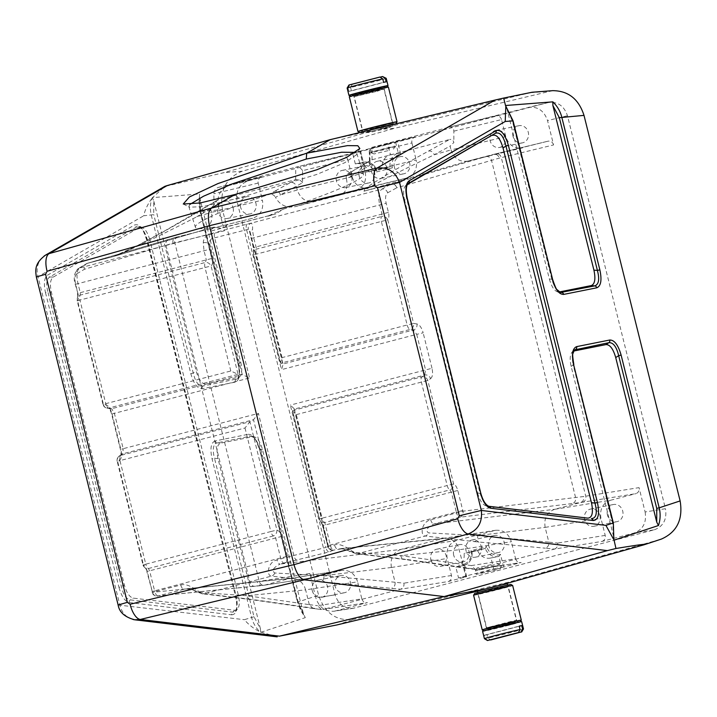 <?xml version="1.0" encoding="UTF-8"?>
<svg xmlns="http://www.w3.org/2000/svg" width="717" height="717" viewBox="0 0 717 717"><rect width="100%" height="100%" fill="white"/><g stroke="black" fill="none" stroke-linecap="round" stroke-linejoin="round"><path stroke-width="0.54" stroke-dasharray="3.58 2.69" d="M477.504 591.167L479.512 590.476M480.291 590.494L494.488 586.569M501.147 585.054L502.725 584.606M189.871 204.444L188.849 206.505L189.512 207.186L202.866 206.639L238.474 198.116L316.627 174.491L344.743 162.723L356.582 154.675L356.788 153.411L355.623 152.363M369.9 153.097L369.282 150.812L371.836 147.379L415.089 136.929C412.508 137.924 411.441 139.932 411.917 142.961L369.9 153.097L370.08 165.107L364.308 168.477L365.258 172.286L350.774 176.543L346.41 178.793C345.935 175.826 346.58 174.168 348.345 173.81C357.711 172.456 362.73 172.618 363.394 174.312C365.76 178.65 327.965 195.123 283.556 209.104L275.498 213.953L211.434 230.946C207.76 231.206 212.895 228.535 214.553 227.101L221.132 228.14L275.964 213.827M364.308 168.477L364.308 168.468C363.716 166.093 364.344 164.265 366.181 162.992L347.575 174.079L372.078 159.721L449.658 139.483L428.425 151.126C384.975 174.894 354.798 193.841 365.087 190.892A5.028 2.169 -104.6 0 1 365.303 190.803C357.299 193.097 390.147 175.925 434.251 154.764L451.029 149.907L450.079 146.089L453.843 142.513C453.18 140.111 451.791 139.098 449.658 139.483M346.41 178.793C348.211 187.415 346.024 192.819 339.867 195.024L295.718 206.541C286.657 208.315 279.899 205.232 275.462 197.3L280.499 194.872A5.028 4.427 -118.7 0 0 274.683 191.233L268.49 194.639C271.555 193.733 273.876 194.621 275.462 197.3M356.107 190.247L339.867 195.024L355.731 190.355L406.638 178.067C414.408 175.1 417.581 169.069 416.165 159.99L365.258 172.277M214.553 227.101C202.606 229.126 196.225 229.18 195.4 227.262C193.276 223.121 226.787 208.163 268.49 194.639M368.852 187.926L313.912 201.262L406.638 178.067M365.258 172.286C366.772 181.365 363.6 187.388 355.74 190.355L314.109 201.217C305.971 202.4 300.369 198.663 297.286 190.014L296.336 186.205C295.153 183.382 293.208 182.172 290.493 182.566L274.683 191.233M364.308 168.468L350.774 176.543A5.028 4.58 59.2 0 1 352.594 171.103A5.028 4.58 59.2 0 1 353.732 170.61M245.008 427.995L270.829 531.548L145.775 564.171L119.954 460.619L245.008 427.995L249.901 421.713L253.522 419.705L258.416 413.413L123.199 448.69L114.353 413.225L111.655 408.708A5.028 4.526 102.2 0 1 109.755 408.744L106.806 408.098A5.028 4.526 -77.8 0 0 108.697 408.063A5.028 2.169 -104.6 0 1 105.74 403.608L79.919 300.065L211.067 265.962C212.68 264.322 213.119 261.777 212.375 258.317L210.09 249.157L209.678 243.852C209.256 241.342 210.144 239.532 212.34 238.411L248.987 229.135L253.397 247.616L253.71 254.831L381.336 221.436L407.148 324.989L282.095 357.604L280.446 362.802L283.134 364.442L281.485 369.631L416.702 334.364L425.54 369.82L424.724 375.045L421.928 376.837A5.028 2.169 75.4 0 0 421.363 381.991L447.184 485.543L322.13 518.167L296.309 414.614L292.464 411.002L294.176 408.708L290.322 405.096L325.823 547.465L287.75 556.966A5.028 4.087 81.4 0 1 284.927 562.917L329.094 551.929L333.728 550.091A5.028 2.169 -104.6 0 1 330.546 545.933L324.783 522.523L449.837 489.899L451.325 492.041L456.335 512.117L330.295 544.992L327.552 545.78L327.732 546.497L334.481 544.911C343.183 542.276 353.06 553.443 357.711 553.623L425.19 536.02L474.233 541.595A5.028 4.401 -84.7 0 0 477.639 535.572L428.506 532.883C425.244 530.446 427.036 527.47 433.884 523.966L459.767 517.217L580.528 502.554L635.862 493.654C638.453 492.66 639.51 490.652 639.044 487.623L583.728 496.522L462.949 511.185L430.693 519.816C421.157 521.922 420.072 535.966 425.19 536.02A5.028 4.553 -81.9 0 0 428.506 532.883M286.71 556.464L281.709 536.397C280.732 532.982 279.137 530.876 276.914 530.069L249.901 421.713L120.519 455.456A5.028 4.562 -125.3 0 0 119.389 455.949A5.028 4.562 -125.3 0 0 119.183 456.084L121.558 454.408A5.028 4.562 -125.3 0 1 122.894 453.78L253.522 419.705L287.75 556.966L286.881 557.1L286.71 556.464L280.625 557.951L154.594 590.826L149.584 570.75L148.428 568.527A5.028 2.169 75.4 0 1 145.775 564.171L143.024 564.96L117.203 461.407L119.954 460.619A5.028 2.169 -104.6 0 1 120.519 455.456L122.894 453.78L123.199 448.69L120.859 449.425C121.989 454.596 121.702 458.011 119.99 459.678L117.624 461.354L143.436 564.906A5.028 4.365 -64 0 0 145.668 568.249A5.028 4.365 -64 0 0 148.428 568.527L273.482 535.904L275.624 537.875L280.876 558.893L276.95 559.914C267.414 562.029 266.321 576.074 271.438 576.118L320.481 581.693L400.624 589.222L448.277 581.514L466.668 576.683L458.548 577.947L493.69 568.787L490.993 557.96A12.583 11.347 78.7 0 1 490.419 558.086A12.583 11.347 78.7 0 1 477.397 550.002L464.069 553.479A12.583 11.347 78.7 0 1 455.851 567.12L458.548 577.947M203.27 242.704A5.028 2.268 6.2 0 1 209.678 243.852L242.283 374.632L249.57 377.958L214.598 237.668A5.028 2.169 75.4 0 1 215.225 232.469L210.673 233.796C205.994 235.284 203.529 238.25 203.27 242.704L204.004 250.636L206.29 259.796L205.313 262.485A5.028 3.944 49.4 0 1 211.067 265.962L238.08 374.319L242.283 374.632L111.655 408.708L108.697 408.063L238.08 374.319L230.793 370.985L102.988 404.397L77.167 300.853L79.919 300.065A5.028 2.169 75.4 0 1 80.25 295.108L80.259 292.67L77.974 283.52C76.253 275.534 76.791 270.354 79.587 267.988L87.375 263.336L113.268 256.578C121.89 254.598 163.198 232.738 199.98 210.717L218.129 199.882L295.718 179.644L290.493 182.566M416.971 323.959L413.601 323.43L387.78 219.877C388.981 218.353 389.206 215.862 388.444 212.402L386.158 203.252C385.038 197.919 385.54 194.432 387.682 192.783A5.028 4.427 -118.7 0 0 381.865 189.136C378.737 191.591 378.02 196.816 379.714 204.811L381.991 213.962L381.668 216.48L256.605 249.104A5.028 4.66 -151 0 0 253.71 254.831L280.732 363.187L410.115 329.444A5.028 4.374 -81 0 0 413.601 323.43L407.148 324.989A5.028 2.169 75.4 0 0 410.115 329.444L413.485 329.972L416.702 334.364L423.147 332.805C421.686 327.696 419.624 324.747 416.971 323.959A5.028 4.374 99 0 1 413.485 329.972L282.848 364.048L250.242 233.267A5.028 2.671 175.7 0 1 249.919 232.416A5.028 2.671 175.7 0 1 252.483 229.87C252.85 225.389 252.285 223.211 250.78 223.337A5.028 4.033 80.6 0 0 248.351 229.019M322.731 525.695L321.243 521.761A5.028 4.598 -53 0 0 324.783 522.523A5.028 2.169 75.4 0 1 322.13 518.167L319.379 518.956L322.731 525.695L327.902 546.399L328.52 546.462L325.823 547.465A5.028 2.169 75.4 0 0 329.094 551.929M211.434 230.946L221.132 228.14M283.556 209.104L267.127 216.417L275.928 213.836M332.984 550.217A5.028 5.028 0 0 1 327.732 546.497L327.902 546.399A5.028 4.84 -91.7 0 0 333.728 550.091L342.197 548.738L353.714 552.395L400.749 555.621L471.338 565.588L475.246 569.441L476.402 569.432L554.366 549.114L602.029 541.407L633.998 533.072L654.343 529.8L353.347 608.24C344.348 608.778 338.272 604.314 335.126 594.868L237.148 201.907C235.499 191.314 239.2 184.278 248.261 180.818L548.084 102.612C557.566 101.366 564.028 105.74 567.479 115.742L665.457 508.703L645.112 511.974L639.044 487.623M237.148 201.907L218.255 206.469L224.331 230.82L172.967 243.224L84.409 269.269A5.028 4.58 59.1 0 1 86.3 263.793L78.511 268.445A5.028 4.58 59.1 0 1 79.587 267.988L210.673 233.796L212.34 238.411M309.771 573.519C310.667 576.217 312.406 577.49 314.978 577.337L264.851 585.099A5.028 4.562 81.2 0 1 264.439 585.189L158.027 595.926L185.784 588.836C193.715 589.159 194.289 591.05 196.888 591.892L202.588 593.846L250.753 599.555A5.028 4.553 -81.9 0 0 252.366 599.466L203.96 593.721C199.308 593.551 189.44 582.383 180.729 585.018L152.04 592.376L257.349 581.657L309.771 573.519L315.838 597.861L335.126 594.868M365.087 190.892L390.989 184.135A5.028 4.427 61.3 0 1 396.806 187.782L499.346 158.09L553.596 144.933L547.528 120.581L567.479 115.742M238.322 364.146L240.742 362.255L199.711 197.686L200.688 211.237L199.998 211.452L198.994 201.36L199.658 193.975L152.524 197.623L151.834 198.51C150.131 204.04 149.952 209.606 151.305 215.199L190.803 373.638C193.707 383.729 197.489 388.757 202.14 388.713L235.23 382.107C239.46 380.368 240.491 374.391 238.322 364.146L200.24 211.416L222.476 209.687L318.599 595.227C324.9 613.51 336.703 621.54 354.028 619.3L507.905 582.329L660.303 539.408L643.14 545.063M552.682 90.665L394.7 128.28L383.72 129.132C374.785 131.516 368.923 132.672 366.127 132.618L224.08 172.618L164.901 186.429L152.524 197.623M532.023 92.26L386.983 127.178L390.55 126.981L383.72 129.132M661.406 539.067L660.303 539.408M251.38 436.214L251.425 436.214C254.804 437.316 257.672 441.645 260.02 449.209L259.33 449.425C256.973 442.497 255.467 439.028 254.822 439.028L251.389 436.214L250.269 436.232A2.518 2.268 78.7 0 1 248.243 434.314L215.154 440.928A2.518 2.268 78.7 0 0 217.17 442.846L250.269 436.232L252.787 436.725L220.657 443.133L217.17 442.846C213.101 444.298 212.214 449.451 214.508 458.306L217.995 458.602L260.414 628.755L254.006 616.745L214.508 458.306L212.062 458.88L251.559 617.319C252.993 622.894 255.763 627.716 259.859 631.785L277.21 636.857M260.898 632.277L305.29 617.651L300.692 610.427L297.985 603.356L259.581 449.389C256.677 439.297 252.895 434.278 248.243 434.314M222.476 209.687C219.438 190.552 226.052 177.726 242.301 171.202L394.7 128.28M497.562 585.735L507.905 582.329M493.78 570.571L500.627 568.473C501.066 567.73 475.425 573.923 476.169 574.38L493.78 570.571M354.763 607.944L335.475 610.938L367.445 602.603L323.062 609.45L400.615 589.222C403.196 588.227 404.298 586.21 403.931 583.172L395.085 582.267C395.354 585.287 394.216 587.295 391.652 588.29M466.516 576.692L463.738 565.552A12.583 11.347 -101.3 0 0 471.956 551.902L485.284 548.424A12.583 11.347 -101.3 0 0 498.306 556.517A12.583 11.347 -101.3 0 0 498.889 556.383L501.667 567.523L493.69 568.787M501.667 567.523L521.196 562.495L476.814 569.343L406.118 559.359L357.711 553.623A5.028 4.401 -84.7 0 1 356.322 553.739A5.028 4.401 -84.7 0 1 353.714 552.395M387.503 144.296L370.035 148.706L387.503 144.296M547.851 102.665L449.541 127.106C452.167 126.766 453.61 128.119 453.861 131.157L453.843 142.513M371.908 147.361L449.478 127.124M415.089 136.929L387.763 143.902L390.46 154.729A12.583 11.347 -101.3 0 0 382.242 168.378L368.923 171.856A12.583 11.347 -101.3 0 0 355.892 163.763A12.583 11.347 -101.3 0 0 355.318 163.897L352.621 153.071L387.763 143.902M360.427 151.179L359.746 151.368L362.919 164.103L363.205 162.32L360.427 151.179L352.621 153.071M359.746 151.368L295.727 167.231L295.718 179.644M218.129 199.882L217.027 200.348L214.007 205.071L213.836 193.769C214.06 190.57 215.494 188.472 218.156 187.46L295.727 167.231M218.156 187.46L261.346 177.036L229.368 185.38L248.261 180.818M645.112 511.974C646.77 522.576 643.059 529.603 633.998 533.072M654.343 529.8C663.404 526.332 667.106 519.305 665.457 508.703M527.891 107.505L528.133 107.451C537.616 106.206 544.078 110.579 547.528 120.581M335.475 610.938L334.059 611.234C325.061 611.771 318.993 607.317 315.838 597.861M218.255 206.469C216.606 195.875 220.307 188.84 229.368 185.38M282.095 357.604L256.274 254.06A5.028 2.169 75.4 0 1 256.605 249.104L253.675 237.685L252.483 229.87M463.057 564.521L458.28 546.632L455.501 542.509L451.647 539.605L447.166 538.225L337.662 549.061A5.028 2.169 -104.6 0 1 334.481 544.911M151.834 198.51C147.747 204.076 145.031 209.83 143.687 215.79L153.752 214.625L153.761 200.993L152.345 197.722M254.006 616.745L244.389 619.685C248.432 624.552 253.594 628.585 259.859 631.785M172.967 243.224C172.456 240.204 173.514 238.196 176.122 237.21L252.886 218.174C260.656 215.208 263.829 209.176 262.413 200.097L211.506 212.384C213.021 221.472 209.848 227.495 201.988 230.462L113.483 256.489A5.028 2.169 75.4 0 0 113.268 256.578M180.729 585.018A5.028 2.169 -104.6 0 0 183.91 589.168L288.799 578.655L341.991 570.373C349.699 569.925 354.897 573.743 357.595 581.837L305.621 589.858L304.537 586.73L301.749 582.616L297.905 579.712L293.414 578.332L288.799 578.655L264.851 585.099M602.029 541.407C604.619 540.421 605.677 538.413 605.202 535.384L600.954 518.355C599.537 509.267 602.71 503.244 610.481 500.278L554.671 509.303L580.528 502.554C583.1 501.577 584.167 499.561 583.728 496.522M554.671 509.303L554.662 509.303C546.972 512.252 543.8 518.274 545.144 527.371L548.828 542.16L477.639 535.572L545.144 527.371M522.603 147.819L467.851 161.11L493.717 154.361L391.195 184.054L365.303 190.803L467.654 161.155L547.994 141.195L493.717 154.361C496.433 153.958 498.306 155.204 499.346 158.09M315.381 577.248L340.763 570.633M175.997 237.246L252.886 218.174M610.481 500.278L635.862 493.654M366.02 132.6L390.433 126.515L366.127 132.618M330.178 139.663L371.693 130.727M607.442 515.102A8.765 7.905 78.7 0 1 613.376 504.517A8.765 7.905 78.7 0 1 622.732 511.113A8.765 7.905 78.7 0 1 616.808 521.707A8.765 7.905 78.7 0 1 607.442 515.102M553.596 144.933C552.61 142.074 550.764 140.828 548.057 141.177L547.994 141.195M453.861 131.157L501.533 119.587L505.781 136.615C508.729 145.184 514.277 148.939 522.397 147.872M501.533 119.587C500.547 116.728 498.7 115.473 495.994 115.831L495.922 115.849M512.987 136.293A8.765 7.905 78.7 0 1 518.92 125.699A8.765 7.905 78.7 0 1 528.286 132.295A8.765 7.905 78.7 0 1 522.352 142.889A8.765 7.905 78.7 0 1 512.987 136.293M488.833 546.04A8.765 7.905 78.7 0 1 494.766 535.456A8.765 7.905 78.7 0 1 504.132 542.052A8.765 7.905 78.7 0 1 498.198 552.646A8.765 7.905 78.7 0 1 488.833 546.04M448.277 581.514C450.868 580.528 451.925 578.52 451.45 575.491L447.211 558.462C445.795 549.374 448.967 543.352 456.729 540.376L495.743 530.266C503.451 529.818 508.649 533.636 511.346 541.729L459.373 549.751L400.749 555.621A5.028 4.553 -81.9 0 0 404.433 559.439M471.338 565.588L515.586 558.758L511.346 541.729M515.586 558.758C516.491 561.456 518.221 562.728 520.793 562.576L521.196 562.495M453.691 555.209A8.765 7.905 78.7 0 1 459.624 544.624A8.765 7.905 78.7 0 1 469.088 551.669A8.765 7.905 78.7 0 1 463.057 561.805A8.765 7.905 78.7 0 1 453.691 555.209M290.708 578.314L185.784 588.836L192.111 589.679L199.962 592.502L246.998 595.728L309.305 604.637L313.042 608.455L321.503 609.549L317.586 605.695L361.843 598.865L357.595 581.837M361.843 598.865C362.739 601.563 364.469 602.836 367.041 602.683L367.445 602.603M335.081 586.148A8.765 7.905 78.7 0 1 341.014 575.563A8.765 7.905 78.7 0 1 350.479 582.607A8.765 7.905 78.7 0 1 344.447 592.744A8.765 7.905 78.7 0 1 335.081 586.148M394.386 167.231A8.765 7.905 78.7 0 1 400.319 156.638A8.765 7.905 78.7 0 1 409.685 163.234A8.765 7.905 78.7 0 1 403.752 173.828A8.765 7.905 78.7 0 1 394.386 167.231M411.917 142.961L416.165 159.99M352.029 176.714L297.286 190.005L280.499 194.872L302.583 182.718L302.601 170.655L347.781 159.685L352.029 176.714C354.987 185.291 360.526 189.046 368.655 187.971M347.781 159.685C346.795 156.835 344.949 155.58 342.242 155.939L342.17 155.956M359.244 176.391A8.765 7.905 78.7 0 1 365.177 165.806A8.765 7.905 78.7 0 1 374.543 172.403A8.765 7.905 78.7 0 1 368.61 182.996A8.765 7.905 78.7 0 1 359.244 176.391M261.346 177.036C258.756 178.031 257.699 180.039 258.165 183.068L262.413 200.097M227.504 224.797C224.914 225.783 223.856 227.791 224.331 230.82M240.634 207.33A8.765 7.905 78.7 0 1 246.567 196.745A8.765 7.905 78.7 0 1 255.933 203.341A8.765 7.905 78.7 0 1 250 213.935A8.765 7.905 78.7 0 1 240.634 207.33M554.375 549.114L554.366 549.114C556.948 548.12 558.05 546.103 557.683 543.065L548.828 542.151C549.105 545.189 547.958 547.196 545.395 548.182L554.375 549.114M372.078 159.721L371.836 147.379M214.007 205.071L210.556 208.566L211.506 212.384L197.023 216.651C160.205 235.723 121.039 254.436 113.878 256.381M309.305 604.637L305.621 589.858L246.998 595.728A5.028 4.553 -81.9 0 0 250.681 599.546M467.851 161.11C459.722 162.293 454.112 158.565 451.029 149.907L505.781 136.615M456.729 540.376L400.92 549.41C393.23 552.359 390.057 558.382 391.392 567.479L395.076 582.249L323.896 575.67L274.763 572.991C271.492 570.553 273.285 567.577 280.132 564.073A5.028 2.169 -104.6 0 1 276.95 559.914M442.55 538.548L494.515 530.526M284.927 562.917L284.066 563.042A5.028 2.169 75.4 0 1 280.876 558.893L286.881 557.1A5.028 4.087 81.4 0 1 284.066 563.042L280.132 564.073L400.92 549.41L442.541 538.548M233.115 207.894A8.765 7.905 78.7 0 1 227.181 218.488A8.765 7.905 78.7 0 1 217.717 211.443A8.765 7.905 78.7 0 1 223.749 201.298A8.765 7.905 78.7 0 1 233.115 207.894M386.866 167.796A8.765 7.905 -101.3 0 0 377.5 161.2A8.765 7.905 -101.3 0 0 371.469 171.336A8.765 7.905 -101.3 0 0 380.933 178.381A8.765 7.905 -101.3 0 0 386.866 167.796M351.724 176.956A8.765 7.905 78.7 0 1 345.791 187.549A8.765 7.905 78.7 0 1 336.327 180.505A8.765 7.905 78.7 0 1 342.359 170.359A8.765 7.905 78.7 0 1 351.724 176.956M481.313 546.614A8.765 7.905 78.7 0 1 475.38 557.199A8.765 7.905 78.7 0 1 465.916 550.154A8.765 7.905 78.7 0 1 471.947 540.009A8.765 7.905 78.7 0 1 481.313 546.614M312.271 590.709A8.765 7.905 -101.3 0 0 321.637 597.306A8.765 7.905 -101.3 0 0 327.57 586.712A8.765 7.905 -101.3 0 0 318.205 580.116A8.765 7.905 -101.3 0 0 312.271 590.709M430.872 559.771A8.765 7.905 -101.3 0 0 440.238 566.367A8.765 7.905 -101.3 0 0 446.171 555.774A8.765 7.905 -101.3 0 0 436.805 549.177A8.765 7.905 -101.3 0 0 430.872 559.771M505.467 136.857A8.765 7.905 -101.3 0 0 496.11 130.261A8.765 7.905 -101.3 0 0 490.069 140.398A8.765 7.905 -101.3 0 0 499.534 147.442A8.765 7.905 -101.3 0 0 505.467 136.857M599.923 515.675A8.765 7.905 78.7 0 1 593.99 526.26A8.765 7.905 78.7 0 1 584.525 519.216A8.765 7.905 78.7 0 1 590.557 509.07A8.765 7.905 78.7 0 1 599.923 515.675M370.08 165.107L369.461 162.992L371.074 160.133L372.024 159.739M366.181 162.992L367.247 162.544M302.583 182.718C300.817 180.263 298.55 179.232 295.771 179.626M302.601 170.655C300.835 167.984 298.568 166.837 295.798 167.213L342.242 155.939M386.983 127.178L385.414 127.527M36.343 276.95L38.01 276.699C35.805 268.05 37.84 261.158 44.113 256.032M133.12 619.506C126.084 617.534 121.639 612.614 119.802 604.754L38.01 276.699L143.687 215.79M118.135 604.996L244.389 619.685M240.742 362.255C242.364 369.461 241.961 374.373 239.532 376.981L205.949 384.133C201.943 384.169 198.69 379.84 196.189 371.155L153.761 200.993M199.711 197.686L199.998 211.452L238.08 364.182C239.657 371.173 239.433 376.049 237.435 378.809L203.01 386.042C198.645 386.311 195.391 381.982 193.249 373.064L153.752 214.625M252.787 436.725L254.042 436.725C257.627 437.863 260.459 442.192 262.539 449.702L303.578 614.272L305.29 617.651L297.412 602.163L318.599 595.227M217.995 458.602C216.131 449.783 217.018 444.63 220.657 443.133M260.683 632.251L260.414 628.755M573.69 351.043L572.381 351.742C569.952 354.35 569.549 359.262 571.171 366.468L613.6 536.63L613.869 540.125M552.583 279.298L549.374 279.021L506.946 108.867L512.386 121.074L551.893 279.513C554.25 287.078 557.109 291.407 560.488 292.509L557.871 291.998L559.52 292.079M505.53 105.596L506.946 108.867M549.374 279.021C551.454 286.531 554.286 290.86 557.871 291.998M53.219 277.112L49.769 276.968L136.696 226.859L138.892 226.5C142.172 227.737 144.977 232.084 147.299 239.523L236.35 596.661L238.277 594.778C239.881 601.841 239.559 606.707 237.3 609.378L234.692 610.266L133.254 598.112C129.526 597.162 126.577 592.825 124.417 585.099L51.4 292.249C49.688 284.443 50.298 279.397 53.219 277.112L139.259 227.522L141.652 227.208C145.112 228.499 147.845 232.819 149.862 240.177L146.86 239.693C143.517 228.418 139.412 223.525 134.536 224.995L47.618 275.104C44.221 277.748 43.513 283.609 45.503 292.679L47.949 292.106C45.906 284.282 46.506 279.236 49.769 276.968A2.518 2.259 60 0 1 47.618 275.104M238.277 594.778L149.862 240.177M407.812 183.884L408.036 183.66C405.616 186.079 405.132 191.045 406.593 198.555L480.085 493.314L477.594 492.973L404.585 200.124L407.274 198.34M406.396 184.986L407.462 184.377M406.001 185.255C403.411 187.8 402.945 192.765 404.585 200.124M477.594 492.973C479.736 500.645 482.666 504.974 486.377 505.978L486.431 505.987M138.829 226.5L141.607 228.624C142.36 228.562 144.027 232.263 146.609 239.729L235.66 596.876L236.35 596.661C237.73 603.947 237.354 608.867 235.203 611.422L232.756 612.157L130.279 599.878C126.264 599.098 123.315 594.76 121.442 586.864L47.949 292.106L51.4 292.249M480.766 493.099L480.085 493.314C482.469 501.013 485.391 505.351 488.86 506.319L486.377 505.978M572.381 351.742L574.442 349.941C572.157 352.423 571.727 357.362 573.143 364.756L573.833 364.541M200.688 211.237L238.77 363.976C240.186 371.361 239.756 376.3 237.47 378.782L237.435 378.818M462.779 510.558L456.335 512.117L456.586 513.058A5.028 2.169 75.4 0 0 459.767 517.217A5.028 4.454 83.1 0 0 462.949 511.185L457.778 490.482C456.828 487.067 455.438 484.898 453.628 483.984L447.184 485.543A5.028 2.169 75.4 0 0 449.837 489.899A5.028 4.221 -68.2 0 0 453.628 483.984L427.807 380.44A5.028 4.41 -122.6 0 0 421.928 376.837L292.545 410.581L319.567 518.938A5.028 4.598 -53 0 0 321.234 521.761A5.028 5.028 0 0 1 319.379 518.956L292.464 411.002M387.78 219.877A5.028 4.284 -136.4 0 0 381.668 216.48A5.028 2.169 75.4 0 0 381.336 221.436L387.78 219.877M387.682 192.783L396.806 187.782A5.028 4.463 -106.1 0 0 391.195 184.054A5.028 2.169 -104.6 0 0 390.989 184.135L381.865 189.136L215.225 232.469M201.988 230.462L113.483 256.489L87.582 263.247A5.028 4.616 -106.4 0 0 84.409 269.269L76.629 273.921A5.028 4.58 59.1 0 1 78.449 268.481M86.452 263.704A5.028 4.58 59.1 0 1 87.375 263.336A5.028 2.169 75.4 0 1 87.582 263.247L176.122 237.21M230.793 370.985L204.981 267.441A5.028 2.169 75.4 0 1 205.313 262.485L80.25 295.108A5.028 4.436 -140.3 0 0 78.18 296.417L77.786 297.08L77.508 293.459L80.259 292.67L212.375 258.317M78.153 296.453A5.028 4.436 -140.3 0 0 77.588 300.79L103.409 404.343L106.358 404.988C108.697 405.858 110.588 408.851 112.022 413.96L120.859 449.425M430.693 519.816A5.028 2.169 75.4 0 0 433.884 523.966L554.662 509.303M262.933 585.395C260.181 585.807 258.317 584.561 257.349 581.657M199.962 592.502A5.028 4.401 -84.7 0 0 202.57 593.837A5.028 4.401 -84.7 0 0 203.96 593.721L271.438 576.118A5.028 4.553 98.1 0 0 274.763 572.991M210.556 208.566L197.023 216.651A5.028 4.58 59.2 0 1 198.905 211.165A5.028 4.58 59.2 0 1 199.98 210.717M428.425 151.126A5.028 4.427 61.3 0 1 434.251 154.764L450.079 146.089M391.392 567.479L323.896 575.67A5.028 4.401 95.3 0 1 320.481 581.693M444.45 538.207L339.535 548.729C347.458 549.052 348.032 550.943 350.64 551.785L356.34 553.739L404.505 559.448A5.028 4.553 -81.9 0 0 406.118 559.359M463.057 564.53L466.794 568.357L468.407 568.267M45.503 292.679L118.995 587.438L124.417 585.099M139.259 227.522L136.696 226.859A2.518 2.259 60 0 1 134.536 224.995M118.995 587.438C121.505 596.41 124.928 601.446 129.257 602.549A2.518 2.241 96.8 0 1 130.279 599.878L133.254 598.112M129.257 602.549L231.734 614.827A2.518 2.241 96.8 0 1 232.756 612.157L234.692 610.266M235.158 611.449C237.058 609.549 237.219 604.691 235.66 596.876L146.86 239.693M262.539 449.702L260.02 449.209L298.102 601.948L297.412 602.163L259.581 449.389M190.803 373.638L193.249 373.064L196.189 371.155M202.14 388.713A2.518 2.268 78.7 0 1 203.01 386.042L205.949 384.133M235.23 382.107A2.518 2.268 78.7 0 1 236.099 379.436L238.071 377.716M121.496 454.444A5.028 4.562 -125.3 0 0 119.99 459.678M119.183 456.084A5.028 4.562 -125.3 0 0 117.624 461.354L117.203 461.407A5.028 5.028 0 0 1 119.443 455.904M109.692 408.726A5.028 4.526 102.2 0 1 106.358 404.988M296.309 414.614L427.807 380.44L430.603 378.648A5.028 4.41 -122.6 0 0 424.724 375.045L294.087 409.12L328.314 546.39A5.028 4.84 -91.7 0 0 333.082 550.217M332.742 550.226L333.154 550.217A5.028 4.84 -91.7 0 0 334.14 550.073M276.914 530.069A5.028 3.872 105.4 0 1 273.482 535.904A5.028 2.169 75.4 0 1 270.829 531.548L276.914 530.069M466.668 576.674L463.854 565.381L455.851 567.12M463.756 565.543C469.841 563.374 472.611 558.767 472.082 551.731L464.069 553.479M485.284 548.424L486.798 546.506L470.988 550.638L471.956 551.902L485.301 548.424L477.397 550.002M503.63 567.075L500.457 554.349L498.889 556.383L490.993 557.96M360.57 151.153L363.394 162.445L355.318 163.897M362.919 164.103A11.069 9.984 78.7 0 1 376.568 171.937L376.81 170.279L368.923 171.856M376.568 171.937L392.378 167.814L390.129 166.801L382.242 168.378M392.378 167.814A11.069 9.984 78.7 0 1 400.695 154.245L398.347 153.151L390.46 154.729M355.892 163.763L363.788 162.185C369.927 161.468 374.337 164.202 377.008 170.395L376.81 170.279A12.583 11.347 -101.3 0 0 363.788 162.185A12.583 11.347 -101.3 0 0 363.205 162.32M463.738 565.552L462.671 564.198L465.844 576.934M238.474 198.116L235.059 194.495M510.02 624.919L520.192 621.997L514.976 622.992L484.074 631.005L510.02 624.919M521.662 621.63A20.13 0.457 -14 0 1 510.656 624.794A20.13 0.457 -14 0 1 482.595 631.363M488.134 640.469L485.301 638.605L484.45 635.19L519.198 626.129M485.301 638.605A20.13 0.457 -14 0 1 484.432 638.695M523.482 628.961A20.13 0.457 -14 0 1 512.485 632.116A20.13 0.457 -14 0 1 487.865 638.094L490.697 639.958M519.233 626.273L487.013 634.679L487.865 638.094M487.013 634.679A20.13 0.457 -14 0 1 484.45 635.19M521.295 620.169A20.13 0.457 -14 0 1 510.298 623.324A20.13 0.457 -14 0 1 482.236 629.911M473.587 595.244A20.13 0.457 166 0 0 501.649 588.666A20.13 0.457 166 0 0 512.655 585.502M510.818 584.391L474.69 593.398M500.009 587.456L509.357 584.776L504.562 585.681L476.16 593.058L500.009 587.456M499.731 589.051L477.988 594.151L503.764 587.456L508.254 586.605L499.731 589.051M508.371 623.709L516.894 621.254L501.676 624.686L486.628 628.809L508.371 623.709M509.258 624.892L485.66 630.404L501.99 625.95L518.481 622.213L509.258 624.892M499.579 585.413L480.193 590.467M507.286 583.728L477.495 591.158M492.857 566.851L499.722 564.862L487.452 567.64L475.317 570.956L492.857 566.851M491.181 564.62L477.146 567.9L491.181 564.62M386.194 78.314A20.13 0.457 -14 0 1 375.197 81.478A20.13 0.457 -14 0 1 350.568 87.456L352.19 84.436L383.138 76.468M348.973 84.991L349.627 84.947L348.014 87.967A20.13 0.457 -14 0 1 347.136 88.048M386.167 81.81L351.429 90.871A20.13 0.457 -14 0 1 348.865 91.382L383.613 82.321M351.429 90.871L350.568 87.456M352.19 84.436L380.1 77.158M348.014 87.967L348.865 91.382M379.929 77.042L349.627 84.947M386.759 86.121A20.13 0.457 -14 0 1 377.025 88.8A20.13 0.457 -14 0 1 350.299 95.209M350.425 95.002L386.553 85.995M380.324 128.684L393.122 125.842L384.733 128.262L365.347 132.591M361.359 92.108L384.957 86.596L352.137 94.787L361.359 92.108M388.39 87.098A20.13 0.457 -14 0 1 377.384 90.261A20.13 0.457 -14 0 1 349.322 96.84M357.971 131.507A20.13 0.457 166 0 0 386.024 124.928A20.13 0.457 166 0 0 397.03 121.773M393.122 125.842L392.817 124.615L359.889 132.528M361.314 132.188L392.799 124.543M384.106 125.305L362.363 130.404L377.411 126.291L392.629 122.849L384.106 125.305M375.466 90.647L383.989 88.2L379.499 89.06L353.723 95.746L375.466 90.647M388.426 148.025L395.3 146.053L391.679 146.734L370.886 152.129L388.426 148.025M387.969 150.678L373.942 153.967L387.969 150.678M314.1 201.217L295.718 206.541M112.022 413.96L249.57 377.958M430.603 378.648C432.629 376.909 433.095 373.44 431.993 368.269L290.322 405.096M247.132 224.143A5.028 2.169 75.4 0 0 246.505 229.341L281.485 369.631M297.179 560.255A5.028 2.169 75.4 0 1 293.916 555.792L258.416 413.413M177.995 236.753A5.028 4.571 76.4 0 0 174.831 242.776L259.249 581.362A5.028 4.562 81.2 0 0 264.439 585.189L314.969 577.337M582.562 502.223A5.028 4.508 80.9 0 0 585.744 496.2L501.326 157.615A5.028 4.508 76.4 0 0 495.779 153.859L548.057 141.177M231.734 614.827C236.843 614.308 238.232 608.312 235.902 596.84M215.154 440.928C210.923 442.658 209.893 448.645 212.062 458.88M530.365 92.717L548.586 91.31M336.865 624.955L354.028 619.3M242.301 171.202L224.071 172.618M251.111 238.456L386.158 203.252M327.732 545.771L322.542 525.704L457.778 490.482M388.444 212.402L253.397 247.616M76.629 273.921C74.819 275.48 74.487 278.931 75.644 284.255L77.92 293.405C78.7 296.856 78.592 299.321 77.588 300.79L77.167 300.853A5.028 5.028 0 0 1 78.18 296.417M147.254 571.485L145.703 568.267A5.028 5.028 0 0 1 143.024 564.96L143.436 564.906C145.049 565.865 146.322 568.061 147.254 571.485L152.425 592.188A5.028 4.607 84.3 0 0 157.39 596.033L262.332 585.511M255.628 586.156A5.028 4.607 84.3 0 1 250.027 582.419L165.968 245.277A5.028 4.616 73.6 0 1 169.131 239.254M485.902 156.629A5.028 4.463 -106.1 0 1 491.512 160.357L575.572 497.499A5.028 4.454 83.1 0 1 572.39 503.522M431.993 368.269L423.147 332.805M500.457 554.349A11.069 9.984 78.7 0 1 486.798 546.506M470.988 550.638A11.069 9.984 78.7 0 1 462.671 564.198M400.695 154.245L397.523 141.518M314.655 608.366L252.366 599.466M474.233 541.595L545.395 548.182M258.165 183.068L213.836 193.769M309.305 604.628L317.586 605.695M605.202 535.384L557.683 543.065M545.144 527.38L600.954 518.355M451.45 575.491L403.931 583.172M391.401 567.488L447.211 558.462M152.264 591.561L146.842 571.539L281.709 536.397M75.644 284.255L210.09 249.157M154.845 591.767L154.594 590.826L151.843 591.615L152.04 592.367A5.028 5.028 0 0 0 157.39 596.033A5.028 4.607 84.3 0 0 158.027 595.926A5.028 2.169 -104.6 0 1 154.845 591.767M298.102 601.948L303.578 614.272M571.171 366.468L573.143 364.756L612.65 523.195L613.6 536.63M495.707 153.877A5.028 4.508 76.4 0 1 495.779 153.859L493.78 154.343M77.92 293.405L75.222 284.308C73.197 277.748 74.299 272.46 78.511 268.445M612.65 523.195L613.34 522.98M512.386 121.074L513.076 120.859M103.409 404.343A5.028 4.526 -77.8 0 0 106.806 408.098A5.028 5.028 0 0 1 102.988 404.397L103.409 404.343M395.569 142.011L398.347 153.151A12.583 11.347 -101.3 0 0 390.129 166.801L376.81 170.279M508.021 622.759L486.628 627.769L511.992 621.191L516.41 620.339L508.021 622.759M375.6 91.642L354.207 96.661L379.571 90.082L383.989 89.231L375.6 91.642M188.849 206.505L195.409 227.271M356.788 153.411L363.394 174.303M280.446 362.802L253.531 254.849A5.028 5.028 0 0 1 254.006 251.192L249.74 230.498L283.134 364.442M294.176 408.708L328.511 546.426C330.671 549.796 332.222 551.041 333.154 550.217M548.084 102.612L528.133 107.451M353.329 608.24L334.05 611.234M341.991 570.373L290.035 578.395M495.743 530.266L443.787 538.288M227.181 218.488L250 213.935M223.749 201.298L246.567 196.745M380.933 178.381L403.752 173.828M377.5 161.2L400.319 156.638M345.791 187.549L368.61 182.996M342.359 170.359L365.177 165.806M475.38 557.199L498.198 552.646M471.947 540.009L494.766 535.456M321.637 597.306L344.447 592.744M318.205 580.116L341.014 575.563M440.238 566.367L463.057 561.805M436.805 549.177L459.624 544.624M499.534 147.442L522.352 142.889M496.11 130.261L518.92 125.699M593.99 526.26L616.808 521.707M590.557 509.07L613.376 504.517M369.282 150.812L369.461 162.992M366.217 162.965L371.074 160.133M138.892 226.5L141.652 227.208M235.203 611.422L237.3 609.378M254.042 436.725L251.425 436.214M239.532 376.981L237.47 378.782M176.006 237.237L87.456 263.282A5.028 5.028 0 0 0 86.497 263.677M313.042 608.455L250.753 599.555M322.659 609.54L367.041 602.683M321.503 609.549L313.105 608.464M449.541 127.106L495.994 115.831M113.788 256.408L137.395 245.59L165.009 230.74L217.027 200.348M466.794 568.357L404.505 559.448M475.246 569.441L466.848 568.357M476.402 569.432L520.793 562.576M121.558 454.408L120.77 455.268C120.716 454.013 121.531 455.913 120.447 449.478L111.601 414.023C110.633 410.886 109.755 409.022 108.966 408.421L109.755 408.744M490.419 558.086L498.898 556.374M183.22 204.022L189.512 207.186M359.907 148.491L356.582 154.675M518.508 622.222L516.894 621.254L508.263 586.596L509.357 584.776M477.988 594.151L476.16 593.058M477.988 594.142L486.628 628.809L485.66 630.404M485.678 630.386L486.628 627.769L477.809 592.385M518.481 622.213L516.41 620.339L507.591 584.964M477.146 567.9L475.317 570.947L476.169 574.38M499.731 564.871L500.627 568.473M496.675 563.033L499.722 564.862M352.137 94.787L354.207 96.661L362.927 131.641M362.963 131.785L363.34 133.272M384.939 86.614L383.989 89.231L392.719 124.211M352.11 94.778L353.723 95.746L362.363 130.404L361.26 132.224M392.629 122.849L394.458 123.942M392.638 122.858L383.998 88.191L384.957 86.596M393.472 149.1L395.3 146.053L394.404 142.441M370.886 152.129L370.035 148.706M373.942 153.967L370.895 152.138"/><path stroke-width="1.08" d="M507.591 584.964L507.286 583.728L494.488 586.569L477.495 591.158L477.809 592.385M485.92 588.872L444.11 596.571L607.335 550.611L468.165 533.941L304.277 579.829C299.957 578.619 296.515 573.555 293.97 564.638L209.463 225.694C207.536 216.659 208.244 210.762 211.587 208.029L235.059 194.495L200.124 202.974L183.265 204.004L189.422 196.969L217.986 183.561L306.706 153.196L330.178 139.663L167.142 185.586L49.088 253.63L211.596 208.02L376.954 168.11C387.583 166.72 395.112 171.48 399.539 182.396L377.483 187.711L374.704 185.811L209.463 225.694L47.098 271.268L45.565 274.288L36.343 276.95C35.429 270.21 34.291 263.515 45.529 255.135L49.088 253.63A17.109 7.511 -105.7 0 0 47.098 271.268M45.565 274.288L127.357 602.343L130.118 604.243A17.109 7.52 76.4 0 0 140.299 619.461L279.487 636.14L444.101 596.571L304.286 579.82L140.299 619.461L134.787 619.802C124.866 617.203 119.318 612.273 118.135 604.996L36.343 276.95M279.478 636.14L336.865 624.955L477.504 591.167M502.725 584.606L644.063 544.786C647.442 543.62 638.076 544.857 615.966 548.496L607.335 550.611M355.623 152.363L341.65 152.237L306.284 159.031L231.779 184.063L203.529 196.216L189.871 204.444M306.284 159.031L306.706 153.196L347.458 145.623L357.81 145.721L359.844 148.509L346.759 157.31L316.753 169.795L235.059 194.495M374.704 185.811A17.109 7.251 76.4 0 1 376.954 168.11L495.017 100.057L330.178 139.663M505.817 106.179L505.216 121.487L513.076 120.859L552.583 279.298L512.834 120.895L505.53 105.596L503.657 98.059L532.023 92.26L552.682 90.665C568.267 90.763 578.709 99.009 584.005 115.383L680.128 500.923C683.176 519.449 676.929 532.166 661.406 539.067L644.063 544.786M505.709 105.498L552.843 101.85C557.297 106.134 560.273 111.225 561.769 117.104L599.851 269.843C602.02 280.078 600.989 286.065 596.759 287.804L563.67 294.409C559.018 294.445 555.236 289.426 552.332 279.334M656.745 508.398L618.663 355.659L615.724 357.577L656.754 522.146L656.745 508.398L659.192 507.824C660.626 513.722 660.393 519.628 658.475 525.516L614.075 540.152L605.919 525.382L613.089 523.016L573.591 364.577C571.422 354.341 572.453 348.354 576.683 346.616L609.773 340.01C614.424 339.975 618.206 344.994 621.11 355.085L659.192 507.824L680.128 500.923M615.966 548.496L614.075 540.152M613.842 539.444L613.34 522.98L573.591 364.577M45.449 255.162L164.883 186.321L167.142 185.586M494.999 100.066L503.657 98.059M505.216 121.487L399.539 182.396L481.331 510.45C482.541 522.137 478.149 529.962 468.165 533.941A17.109 7.242 -105.6 0 1 457.724 518.785L459.274 515.765L377.483 187.711M44.113 256.032L45.467 255.153M134.751 619.793L133.12 619.506M605.919 525.382L481.331 510.45L459.274 515.765M127.357 602.343L118.135 604.996M615.724 357.577C613.223 348.883 609.97 344.554 605.973 344.59L573.69 351.043M613.34 522.98L613.869 540.125M658.475 525.516L656.754 522.146M560.488 292.509L594.743 285.886L591.256 285.59C594.895 284.093 595.782 278.94 593.918 270.13L552.888 105.551L552.843 101.85M591.256 285.59L559.332 291.962M505.53 105.596L513.076 120.859M407.462 184.377L495.33 133.308L408.063 183.642C406.028 185.864 405.768 190.758 407.274 198.34L407.032 198.376C405.042 189.306 405.75 183.444 409.147 180.792A2.518 2.259 60 0 1 408.403 183.418L407.812 183.884M407.274 198.34L480.766 493.099C482.792 500.394 485.49 504.804 488.86 506.319L587.868 518.14C592.269 517.692 593.461 512.53 591.453 502.644L503.047 148.052C500.17 138.345 496.63 134.124 492.445 135.388M587.868 518.14L488.519 506.238M508.389 145.39L597.431 502.536C599.762 514.008 598.372 520.004 593.264 520.524A2.518 2.241 96.8 0 0 591.4 518.606C596.338 518.23 597.53 513.067 594.985 503.11L505.942 145.963C503.504 135.943 499.964 131.722 495.33 133.308A2.518 2.259 60 0 0 496.065 130.691C500.941 129.212 505.046 134.115 508.389 145.39L505.942 145.963L503.047 148.052M621.11 355.085L618.663 355.659C616.521 346.741 613.268 342.412 608.903 342.681A2.518 2.268 -101.3 0 0 609.773 340.01M596.759 287.804A2.518 2.268 78.7 0 0 594.743 285.886C598.812 284.425 599.699 279.272 597.404 270.426L599.851 269.843M605.973 344.59L608.903 342.681L574.442 349.941M573.842 351.007L575.814 349.287A2.518 2.268 -101.3 0 0 576.683 346.616M559.52 292.079L561.653 292.491A2.518 2.268 78.7 0 1 563.67 294.409M480.766 493.099L407.032 198.376M488.833 506.31L488.913 506.327A2.518 2.241 96.8 0 1 490.786 508.245C486.458 507.143 483.034 502.106 480.524 493.135M597.431 502.536L594.985 503.11L591.453 502.644M484.423 638.686A20.13 0.457 -14 0 1 498.109 634.832A20.13 0.457 -14 0 1 520.049 629.544L518.436 632.564L487.479 640.532L484.432 638.695A20.13 0.457 -14 0 1 484.423 638.686L482.595 631.363A20.13 0.457 -14 0 1 502.017 626.058A20.13 0.457 -14 0 1 521.662 621.63L523.491 628.952A20.13 0.457 -14 0 1 523.482 628.961A20.13 0.457 -14 0 0 522.603 629.033L521.752 625.618L519.233 626.273M521.752 625.618A20.13 0.457 -14 0 0 519.198 626.129L520.049 629.544M518.436 632.564L487.479 640.532M490.527 639.842L520.99 632.053L522.603 629.033M490.697 639.958L520.99 632.053M483.858 630.879L482.236 629.911A20.13 0.457 -14 0 1 482.236 629.902A20.13 0.457 -14 0 1 501.658 624.588A20.13 0.457 -14 0 1 521.295 620.16A20.13 0.457 -14 0 1 521.295 620.169L520.318 621.791M521.295 620.16L512.655 585.502A20.13 0.457 166 0 0 512.646 585.493A20.13 0.457 166 0 0 493.009 589.93A20.13 0.457 166 0 0 473.596 595.227A20.13 0.457 166 0 0 473.587 595.244L482.236 629.902M473.596 595.227L474.69 593.398L492.66 588.496L510.818 584.391L512.646 585.493M386.194 78.305L382.484 76.531L385.316 78.395A20.13 0.457 -14 0 1 386.194 78.305A20.13 0.457 -14 0 1 386.194 78.314L388.022 85.637A20.13 0.457 -14 0 1 386.759 86.121M347.136 88.048A20.13 0.457 -14 0 1 347.136 88.039A20.13 0.457 -14 0 1 361.027 84.14A20.13 0.457 -14 0 1 382.761 78.906L379.929 77.042L348.973 84.991L347.136 88.039L348.955 95.37A20.13 0.457 -14 0 1 368.386 90.064A20.13 0.457 -14 0 1 388.022 85.637M382.761 78.906L383.613 82.321A20.13 0.457 -14 0 1 386.167 81.81L385.316 78.395M380.1 77.158L382.484 76.531M350.299 95.209A20.13 0.457 -14 0 1 348.955 95.37M388.381 87.089L386.553 85.995L368.386 90.091L350.425 95.002L349.331 96.831A20.13 0.457 -14 0 1 349.331 96.831A20.13 0.457 -14 0 1 368.744 91.525A20.13 0.457 -14 0 1 388.381 87.089A20.13 0.457 -14 0 1 388.39 87.098L397.03 121.756A20.13 0.457 166 0 0 397.03 121.756A20.13 0.457 166 0 0 377.384 126.183A20.13 0.457 166 0 0 357.962 131.498A20.13 0.457 166 0 0 357.971 131.507L359.737 132.564M359.889 132.528L392.719 124.211M392.799 124.543L378.298 127.59L361.314 132.188M593.264 520.524L490.786 508.245M409.147 180.792L496.065 130.691M584.005 115.383L559.323 117.687L552.888 105.551M130.118 604.243L293.979 564.638L457.724 518.785M593.918 270.13L597.404 270.426L559.323 117.687M277.192 636.857L134.724 619.793M573.833 364.541C572.686 357.38 572.399 353.687 572.982 353.463L574.478 349.914M552.583 279.298C554.94 286.226 556.446 289.695 557.1 289.695L560.524 292.509M521.653 632.009L523.482 628.961M395.927 123.602L397.03 121.773M357.962 131.498L349.322 96.84"/></g></svg>
